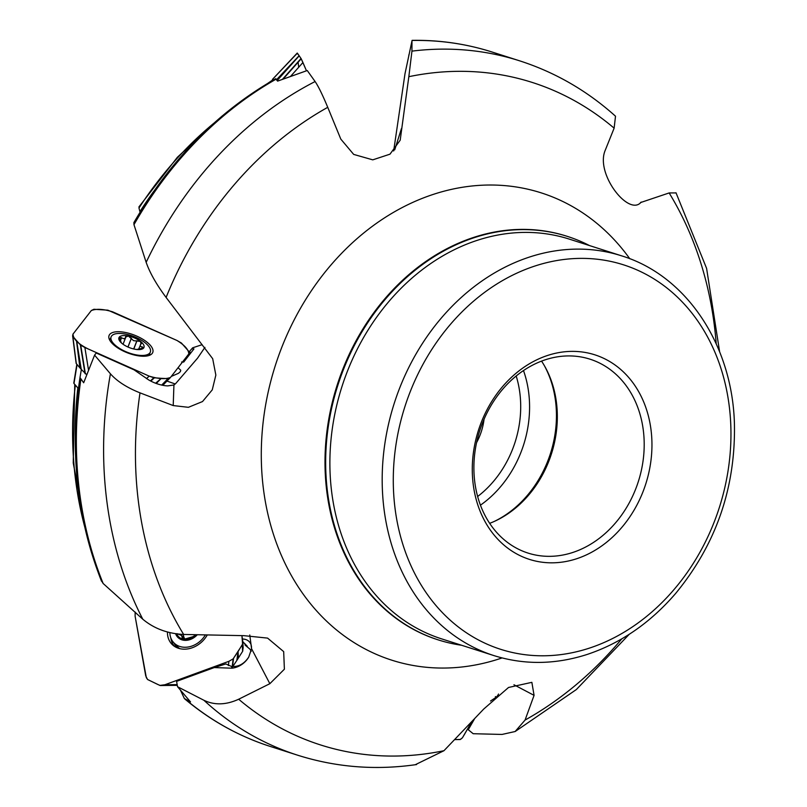 <?xml version="1.0" encoding="UTF-8"?>
<svg xmlns="http://www.w3.org/2000/svg" width="807" height="807" viewBox="0 0 807 807"><rect width="100%" height="100%" fill="white"/><g stroke="black" fill="none" stroke-linecap="round" stroke-linejoin="round"><path stroke-width="1.21" d="M180.657 690.59L184.359 698.519L190.533 701.929L177.54 686.727L176.592 681.36L214.259 667.571L231.952 668.186A19.227 15.494 -42.6 0 0 248.727 657.08L251.572 648.707L249.767 634.978M251.219 651.36L249.968 649.181L245.136 645.136L244.854 643.572M76.887 364.371L81.356 369.515L79.984 377.555L83.666 382.77L94.58 355.13L96.235 353.002L134.063 369.838L148.599 379.865A19.227 7.808 21.2 0 0 167.715 385.897L173.929 384.979L175.654 383.597L197.584 358.137L204.928 347.373M276.206 79.106A364.492 298.207 107.7 0 0 133.972 224.669L146.158 262.336A364.492 298.207 -72.3 0 1 315.103 81.537L307.245 70.522L277.598 81.114L275.661 78.834M393.665 150.97L405.003 73.679L411.974 40.925L411.943 51.134A364.492 298.207 -72.3 0 1 519.627 60.828L492.381 52.112A364.492 298.207 107.7 0 0 412.155 40.461L411.974 40.925M408.826 55.269A343.752 281.24 -72.3 0 0 408.776 55.269L408.978 54.664M213.794 123.269A343.691 281.189 107.7 0 0 138.975 208.024L140.075 212.191M138.975 208.024L139.218 206.673M519.627 60.828C555.196 72.297 587.153 90.757 615.509 116.208L614.127 128.162A347.746 284.508 107.7 0 0 408.836 76.685L411.943 51.134M716.212 343.802A347.746 284.508 107.7 0 0 669.144 192.944L676.074 192.913M629.278 634.262L576.349 689.551L515.169 731.515L502.025 734.441L473.184 733.714L468.262 729.74L468.706 726.996M515.159 731.485L525.064 720.066A347.746 284.508 107.7 0 0 621.824 638.831M490.505 701.031L495.75 697.53A19.227 13.406 -132.1 0 0 498.544 694.04M185.933 699.719A364.492 298.207 107.7 0 0 270.244 746.435L297.49 755.15A364.492 298.207 -72.3 0 1 203.889 700.264L177.54 686.727M203.889 700.264C214.521 705.358 226.121 705.005 238.68 699.225A347.746 284.508 107.7 0 0 443.961 750.712L415.202 764.754M214.259 667.571L225.829 663.949L231.538 666.451C238.479 667.036 244.208 663.919 248.727 657.08M80.831 379.552A364.492 298.207 107.7 0 0 103.135 583.481L142.768 619.191A364.492 298.207 -72.3 0 1 110.428 373.812L94.58 355.13M110.428 373.812C117.005 381.247 126.86 387.592 140.015 392.858A347.746 284.508 107.7 0 0 183.653 634.453C167.594 633.646 153.966 628.552 142.768 619.191M181.615 361.99L183.714 362.061L193.952 348.906L191.915 348.765L189.847 351.005L192.651 347.807L202.143 344.67M189.847 351.005L189.998 353.991M103.135 583.481L101.218 580.294A363.332 297.269 -72.3 0 1 79.974 377.595C69.553 450.256 76.726 518.114 101.49 581.171M133.972 224.669L133.881 222.591M576.238 558.878A107.392 87.862 107.7 0 0 631.901 381.408A107.392 87.862 107.7 0 0 478.208 431.059A107.392 87.862 107.7 0 0 576.238 558.878M669.144 192.944L640.748 202.496M640.314 202.85L641.202 202.073C629.137 217.103 595.465 174.332 605.038 150.768L614.127 128.162M408.836 76.685L400.191 140.186L389.993 154.167L372.773 159.847L353.688 154.409L340.806 139.107L327.743 107.321A347.746 284.508 107.7 0 0 166.101 297.44L212.685 358.701L215.852 375.084L212.261 389.862L202.517 401.553L188.394 407.313L173.212 405.568L140.015 392.858M183.653 634.453L243.916 635.664L267.581 638.105L283.681 651.622L284.387 669.205L269.851 683.69L238.68 699.225M443.961 750.712L483.716 709.06L508.541 687.473L531.863 682.339L534.073 695.352L525.064 720.066M589.473 245.56A211.827 173.313 107.7 0 0 567.432 236.411A211.827 173.313 107.7 0 0 337.82 385.353A211.827 173.313 107.7 0 0 438.342 639.921A211.827 173.313 107.7 0 0 461.594 645.257M166.101 297.44C156.487 284.548 149.84 272.847 146.158 262.336M315.103 81.537C318.321 86.208 322.528 94.802 327.743 107.321M572.425 552.583A101.783 83.272 -72.3 0 1 528.03 553.077A101.783 83.272 -72.3 0 1 479.731 430.756A101.783 83.272 -72.3 0 1 590.058 359.196A101.783 83.272 -72.3 0 1 643.714 455.198A101.783 83.272 -72.3 0 1 572.425 552.583M541.558 361.122A101.783 83.272 -72.3 0 1 489.657 523.35M484.049 419.267A54.069 44.244 -72.3 0 1 476.574 442.629M174.554 384.566L175.048 383.91L166.807 381.025M178.044 367.73L180.738 370.211L180.375 371.623L178.498 373.308L171.276 376.425M191.915 348.765L192.651 347.807M251.552 647.204L251.169 644.975C249.837 641.121 246.881 639.124 242.312 638.983M242.584 641.525L247.265 646.225L245.136 645.136M474.395 719.087L468.262 729.74M401.412 128.676L394.744 149.789M77.048 364.633L73.982 383.507L78.481 388.611M73.982 383.507L73.851 382.922M136.171 337.467A21.032 8.544 -158.8 0 1 150.344 352.044A21.032 8.544 -158.8 0 1 127.647 352.417A21.032 8.544 -158.8 0 1 111.124 336.862A21.032 8.544 -158.8 0 1 136.171 337.467M136.625 349.522L143.656 347.999A13.426 5.457 -158.8 0 1 137.936 349.582A13.426 5.457 -158.8 0 1 134.547 349.149A13.426 5.457 -158.8 0 1 122.351 343.721A13.426 5.457 -158.8 0 1 121.948 343.389A13.426 5.457 -158.8 0 1 119.265 337.144A13.426 5.457 -158.8 0 1 128.374 335.994A13.426 5.457 -158.8 0 1 140.559 341.422A13.426 5.457 -158.8 0 1 143.656 347.999L143.807 347.736M122.351 343.721L121.564 343.056M121.332 342.844L119.265 337.144L124.076 338.758L125.489 337.901L125.66 336.438M125.69 337.033L128.374 335.994L133.538 340.655L140.559 341.422L140.932 343.974C139.641 345.668 140.105 346.657 142.325 346.939L141.548 348.947M141.699 343.358L141.074 343.883M143.656 347.999L142.325 346.939M138.562 349.3L140.932 343.974M142.506 346.929L141.729 348.917M136.998 340.685L133.791 348.987M131.359 338.173L127.94 347.01M121.474 337.568L120.394 340.342M179.79 648.657A21.032 16.947 137.4 0 1 177.268 646.508L173.656 642.584A21.032 16.947 137.4 0 1 169.863 632.607M205.281 635.059A21.032 16.947 137.4 0 1 173.656 642.584M197.19 634.857A14.415 11.621 137.4 0 1 175.613 633.717M193.155 636.531L196.111 634.827A13.426 10.824 137.4 0 1 196.04 634.897A13.426 10.824 137.4 0 1 183.905 639.336A13.426 10.824 137.4 0 1 176.703 633.868M193.276 636.592L183.905 639.336L182.18 637.641L181.636 635.442L176.945 633.646M182.029 638.559L182.18 637.641L183.703 639.305M184.934 639.013A10.34 8.332 137.4 0 1 183.401 634.443M276.589 79.651L299.135 55.693L297.349 53.151L272.534 79.348L272.393 80.387L272.534 79.348L297.258 53.07L297.107 53.948L297.349 53.141L301.172 58.709L306.468 70.784L302.928 62.522L290.671 76.272M299.135 55.693L301.203 58.78L283.166 79.015M299.215 55.814L277.184 80.518M302.928 62.522L301.203 58.78M464.56 734.209L462.421 737.8L460.444 739.434L454.815 739.605L460.131 739.535L462.421 737.8L471.48 722.184L464.56 734.209M228.391 665.563L228.906 661.316L164.87 684.76L177.167 684.618M135.233 612.099L135.112 616.205L145.724 675.873L147.53 679.474L157.809 684.487L160.341 685.526L164.87 684.76M167.453 631.992A23.423 18.884 -42.6 0 0 172.97 645.217A23.423 18.884 -42.6 0 0 207.177 635.109M238.075 651.552L236.834 660.419L238.368 658.048L238.075 651.552L242.584 644.097L241.918 635.644L242.836 642.009L242.483 644.49L233.142 658.875L228.906 661.316L164.87 684.76L159.857 685.425L147.62 679.534L146.319 677.648L135.112 616.205L135.132 612.574M238.368 658.048L242.594 651.38L243.129 647.749M177.298 685.345L160.361 685.526M228.906 661.316L233.142 658.875L237.883 651.844M232.487 667.026L236.834 660.419M146.491 378.594L149.194 376.133L84.876 347.494L88.548 370.252M84.876 347.494L80.639 345.134L76.625 340.715L81.245 369.374L86.783 374.761M152.18 353.446A23.423 9.513 21.2 0 0 152.644 352.709A23.423 9.513 21.2 0 0 136.968 336.196A23.423 9.513 21.2 0 0 108.975 335.803A23.423 9.513 21.2 0 0 126.497 352.457A23.423 9.513 21.2 0 0 152.18 353.446M162.822 385.312L170.489 377.444L188.808 353.91L188.999 351.62L181.454 343.056L176.955 340.463L107.866 310.17L93.915 309.273L91.342 310.513L72.923 334.199L72.771 336.267L76.453 340.524L79.933 367.871L81.245 369.374M76.151 363.412L72.6 335.682L76.151 363.412L79.933 367.871M156.286 383.486L161.329 378.322L168.32 378.654L161.995 385.141M161.329 378.322L155.61 383.234M170.489 377.444L168.32 378.654M149.194 376.133L153.855 377.757L161.037 378.301M298.106 62.26L298.701 67.253M88.124 348.937C78.158 343.953 73.124 338.99 73.023 334.048L91.342 310.513C96.426 308.587 103.518 309.031 112.637 311.825L176.955 340.463C184.692 345.225 188.646 349.703 188.808 353.91L170.489 377.444C165.485 379.371 158.384 378.937 149.194 376.133L88.124 348.937M75.344 385.05A343.691 281.189 107.7 0 0 84.695 526.779M75.313 436.688A343.752 281.24 -72.3 0 1 77.835 387.874M139.944 211.616A343.752 281.24 -72.3 0 1 153.855 191.188M495.387 696.572A24.028 10.057 -145.3 0 1 495.75 697.53M231.538 666.451A24.028 0.504 -99.3 0 0 231.952 668.186M621.662 255.859L569.369 239.134A209.83 171.669 107.7 0 0 477.845 240.143A209.83 171.669 107.7 0 0 330.89 440.894A209.83 171.669 107.7 0 0 441.5 638.831L493.793 655.556C523.985 665.008 554.964 664.686 586.729 654.588C620.442 643.441 650.059 623.095 675.57 593.538C716.172 544.281 735.782 487.519 734.41 423.251C732.161 344.438 686.253 275.55 621.662 255.859A209.83 171.669 107.7 0 0 394.22 403.399A209.83 171.669 107.7 0 0 493.793 655.556M588.656 648.364A201.821 165.112 107.7 0 0 693.263 314.831A201.821 165.112 107.7 0 0 404.428 408.14A201.821 165.112 107.7 0 0 588.656 648.364M502.055 657.937A245.318 200.711 -72.3 0 1 498.807 659.016A245.318 200.711 -72.3 0 1 263.839 492.028A245.318 200.711 -72.3 0 1 434.287 194.063A245.318 200.711 -72.3 0 1 629.773 258.734M567.099 236.31A211.827 173.313 107.7 0 0 566.776 236.199A211.827 173.313 107.7 0 0 337.155 385.141A211.827 173.313 107.7 0 0 437.676 639.709A211.827 173.313 107.7 0 0 438.009 639.82M494.398 521.372A103.74 84.876 107.7 0 0 544.271 365.48M523.501 370.564A103.74 84.876 -72.3 0 1 480.427 505.182M477.633 496.507A97.334 79.631 107.7 0 0 516.187 376.001M175.654 383.597A24.028 21.799 37.9 0 1 175.048 383.91M173.212 405.568L173.929 384.979M269.851 683.69L251.572 648.707M534.073 695.352L513.948 684.76M272.998 79.923L269.871 82.062M131.37 338.325L128 347.04M136.857 340.776L133.69 348.967M121.585 337.709L120.505 340.504M182.261 637.54L183.915 639.336M301.041 58.497L282.541 79.247M170.802 637.853A22.939 18.49 -42.6 0 0 174.615 646.447M242.514 644.379L242.816 650.876M242.302 644.894L242.594 651.38M174.161 643.129A21.769 17.542 -42.6 0 0 177.802 648.041M233.142 658.875L232.214 666.532M233.536 658.451L232.547 666.562M80.73 345.194L85.36 373.853M80.377 344.902L85.007 373.56M110.377 338.789A22.939 9.321 21.2 0 0 109.308 339.303M150.041 355.07A22.939 9.321 21.2 0 0 149.598 353.97M72.842 336.348L76.312 363.695M167.917 378.685L161.682 385.07M153.855 377.757L150.415 380.894M154.369 377.847L150.798 381.096M74.748 384.374L73.235 462.946L87.317 537.704M222.268 115.895L177.369 157.264L138.925 206.915M675.994 192.762L706.599 268.388L719.632 351.852M416.583 764.552C375.699 770.483 336.005 767.346 297.49 755.15M412.084 40.35C439.714 39.926 466.476 43.85 492.381 52.112M270.244 746.435C239.054 736.398 210.607 720.611 184.914 699.064M133.861 222.631C170.519 159.756 217.799 111.78 275.712 78.703M437.676 639.709L438.342 639.921M566.776 236.199L567.432 236.411M268.065 83.131L272.867 79.853M73.79 383.073L76.836 364.32M111.124 336.862L109.792 340.292M150.344 352.044L149.013 355.483M125.61 337.669L123.057 344.246M181.807 635.623L185.721 639.87M272.463 79.389L297.188 53.111M242.826 641.252L243.129 647.739"/></g></svg>
